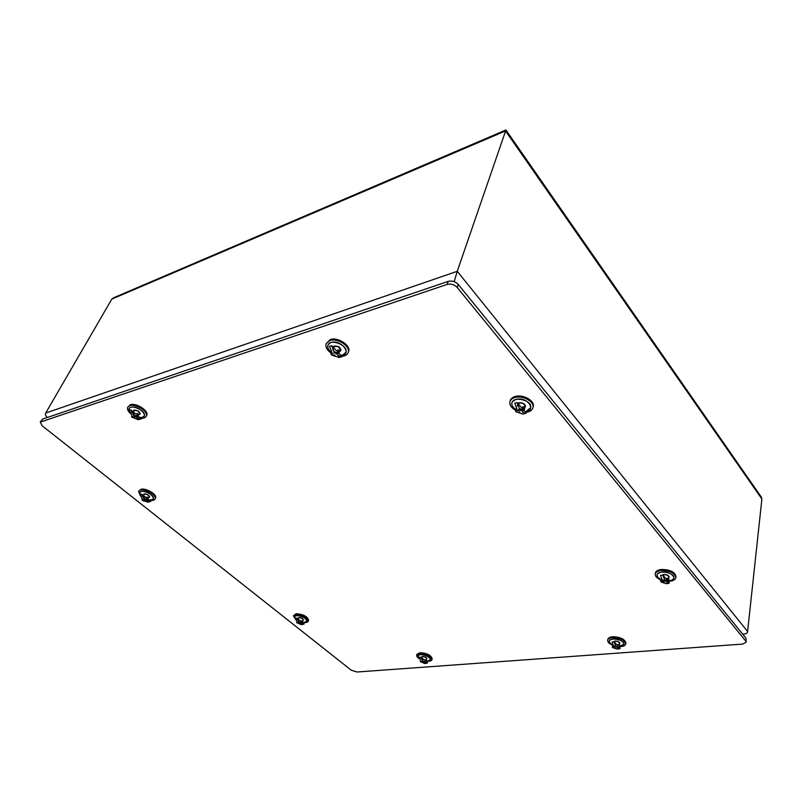<?xml version="1.0" encoding="UTF-8"?>
<svg xmlns="http://www.w3.org/2000/svg" width="802" height="802" viewBox="0 0 802 802"><rect width="100%" height="100%" fill="white"/><g stroke="black" fill="none" stroke-linecap="round" stroke-linejoin="round"><path stroke-width="1.2" d="M745.72 640.998L457.21 287.467C454.333 284.51 450.975 283.487 447.115 284.399L40.26 422.133L42.165 425.772L351.266 670.211L356.95 672.006L742.712 644.076L746.161 642.212L746.02 638.232L458.243 284.449C455.376 281.492 452.017 280.469 448.168 281.382L42.486 419.135L40.26 422.133M746.161 642.212L746.02 638.232M140.43 495.867L138.545 491.415L140.841 489.31C146.074 487.686 157.673 494.734 155.498 498.162L155.107 498.984C154.305 500.338 152.37 500.759 149.302 500.247M138.545 491.415L140.44 490.122C145.673 488.508 157.282 495.556 155.107 498.984M140.26 495.024C139.147 493.25 139.508 492.087 141.332 491.526C148.971 489.701 159.658 501.721 148.861 499.897M143.618 495.135L144.27 493.872C147.388 494.032 149.162 495.105 149.593 497.1L148.931 497.561M143.738 494.824L143.799 494.453C146.425 493.721 148.29 494.573 149.373 496.999L149.112 497.28M140.24 494.884L139.879 492.608C141.483 488.719 155.418 495.095 153.322 498.744L151.728 499.836L148.781 499.826M146.876 499.766L149.373 501.751L150.766 501.42L147.608 498.894L149.423 496.578M147.287 499.576L148.169 497.751L147.297 497.06L145.774 497.43L141.603 494.102L143.588 498.433L147.287 499.576L146.535 499.887L146.886 501.06L150.766 501.42M141.603 494.102L140.21 494.443L142.545 499.937L143.408 499.736M148.27 502.122L142.826 500.628L141.954 499.947L142.545 499.937M141.954 499.947L142.205 499.445M145.483 501.39L144.28 500.428M143.869 498.784L144.691 499.506M148.169 497.751L146.636 498.122L146.225 498.974M146.535 499.887L145.673 500.097M143.588 498.433L144.801 499.405M141.904 495.796L144.37 497.761M515.666 410.343C511.235 407.837 509.33 404.94 509.942 401.672L510.222 400.649C510.864 398.604 512.618 397.19 515.486 396.429C523.415 394.133 535.205 401.03 533.21 406.744L532.939 407.777C532.067 410.423 529.581 411.967 525.5 412.408M509.942 401.672C510.583 399.627 512.338 398.223 515.205 397.461C523.135 395.165 534.924 402.063 532.939 407.777M515.856 409.622C510.262 405.271 510.363 401.862 516.137 399.386C527.395 396.378 537.39 410.684 524.869 411.657M517.811 403.286L518.984 402.764C522.944 402.574 525.089 403.827 525.42 406.534L524.678 407.566M517.992 403.506C521.841 402.343 524.217 403.326 525.109 406.454L524.759 407.085M515.886 409.541C512.709 407.506 511.405 405.261 511.947 402.815C513.631 395.516 532.849 400.599 530.613 407.767L526.212 411.346L524.809 411.576M524.889 413.551L526.142 413.16L523.716 410.283M524.237 410.063L524.849 407.767L524.007 406.774L521.3 407.416L517.26 402.634L519.445 408.509L522.152 409.541L523.395 409.06L524.237 410.063L522.994 410.534L522.643 412.288L525.41 413.501L526.142 413.16M517.26 402.634L514.774 403.236L516.959 409.1L516.618 410.855L518.142 410.494M523.004 414.073L516.348 411.937L515.496 410.945L516.618 410.855M515.496 410.945L516.127 408.659L516.719 409.361M520.167 412.87L518.984 411.486M524.849 407.767L522.142 408.418L521.891 409.351M522.994 410.534L521.47 410.895M519.445 408.509L520.618 409.902M419.867 659.054C417.511 657.67 416.459 656.357 416.709 655.094L416.94 654.292L420.007 652.698C427.115 653.169 431.175 655.224 432.198 658.843L431.967 659.645C431.376 661.028 429.401 661.52 426.062 661.129M416.709 655.094L419.777 653.5C426.885 653.981 430.945 656.026 431.967 659.645M419.777 658.793C417.07 656.617 417.291 655.244 420.448 654.683C428.078 653.991 435.195 662.061 426.093 661.008M421.511 657.58L422.534 656.467C425.12 656.637 426.594 657.379 426.965 658.703L426.494 659.144M421.631 657.419L421.621 657.109C423.727 656.247 425.441 656.758 426.754 658.632L426.584 658.893M419.767 658.723L418.012 655.986C418.704 652.648 431.576 656.487 430.393 659.685L427.857 661.008L426.103 660.968M425.13 662.101L426.042 662.873L427.596 662.763L425.982 661.389M425.842 661.901L426.353 660.116L424.027 659.725L421.07 657.199L422.614 660.918L425.842 661.901L424.96 662.913L426.413 663.354L427.596 662.763M421.07 657.199L419.516 657.319L420.97 661.851L421.922 661.77M424.769 663.485L420.97 661.851M420.268 661.75L420.619 660.537M423.406 663.033L422.544 662.302L422.804 661.389M425.05 662.111L424.098 662.181M422.614 660.918L423.476 661.66M421.421 658.943L422.474 659.846L422.273 660.547M424.649 660.246L426.353 660.116M612.658 645.219C609.199 643.725 607.545 642.061 607.685 640.227L607.846 639.324C608.217 637.891 609.801 637.029 612.598 636.738C620.427 636.999 624.878 639.114 625.921 643.074L625.76 643.986C625.249 645.75 623.124 646.623 619.385 646.623M607.685 640.227C608.046 638.793 609.63 637.931 612.427 637.65C620.267 637.911 624.708 640.026 625.76 643.986M612.878 645.059C607.936 642.161 608.006 640.136 613.089 638.993C621.891 638.111 628.868 646.362 619.435 646.372M613.36 641.841L615.054 641.049C617.901 641.149 619.515 641.921 619.896 643.364L619.375 643.986M613.64 641.831C616.237 640.758 618.232 641.249 619.645 643.314L619.465 643.655M612.888 645.008C610.332 643.806 609.129 642.502 609.289 641.099C609.771 636.828 624.989 639.966 623.956 644.146L619.445 646.322M618.081 648.257L620.217 648.247L619.234 647.214M619.284 647.194L619.645 645.189L619.064 644.577L616.868 644.748L614.091 641.831L615.665 646.081L619.284 647.194L617.871 648.387L619.104 648.918L620.217 648.247M614.091 641.831L612.076 641.991L613.66 646.232L613.239 647.174L614.472 647.084M617.169 649.059L612.898 647.685L612.317 647.074L613.239 647.174M613.259 645.69L612.989 647.164M612.317 647.074L612.678 645.069L613.239 645.65M615.866 648.537L615.054 647.685M618.292 647.445L617.059 647.535M615.665 646.081L616.477 646.923M617.45 645.349L619.645 645.189M295.808 619.615L293.412 615.846L296.118 613.72C303.387 614.232 307.557 616.447 308.63 620.397L308.349 621.179C307.637 622.532 305.592 622.903 302.194 622.292M293.412 615.846L295.838 614.502C303.096 615.014 307.276 617.239 308.349 621.179M295.717 619.244C293.863 617.36 294.144 616.167 296.56 615.695C304.148 614.803 311.958 623.946 302.153 622.162M298.103 618.673L298.875 617.55C301.512 617.73 303.026 618.543 303.417 619.976L302.915 620.387M298.174 618.412L298.194 618.111C300.349 617.38 302.023 617.971 303.216 619.906L303.026 620.146M295.707 619.174L294.655 616.808C295.577 613.55 308.168 618.041 306.775 621.129L304.76 622.252L302.164 622.121M301.502 623.024L302.825 624.076L304.239 623.926L302.123 622.232M301.893 622.883L302.524 621.139L300.289 620.768L297.011 618.152L298.645 621.891L301.201 622.332L301.893 622.883L301.161 623.104L301.251 623.966L304.239 623.926M297.011 618.152L295.597 618.312L297.321 622.913L298.194 622.813M301.492 624.618L297.321 622.913M302.825 624.076L302.284 624.417M296.71 622.843L297.061 621.881M299.838 624.126L298.875 623.365L299.186 622.512M301.161 623.104L300.289 623.204M298.645 621.891L299.607 622.653M297.281 619.655L298.875 620.928L298.555 621.811L299.276 622.613L300.209 622.583M300.981 621.319L302.524 621.139M660.858 579.956C656.958 578.302 655.084 576.317 655.234 574.031L655.394 573.049C655.836 571.164 657.74 569.981 661.119 569.49C669.911 569.48 674.873 571.866 675.996 576.648L675.845 577.63C675.234 579.906 672.758 581.139 668.397 581.33M655.234 574.031C655.675 572.147 657.58 570.954 660.958 570.473C669.75 570.463 674.713 572.849 675.845 577.63M660.928 579.545C655.465 576.147 655.715 573.641 661.67 572.026C671.665 570.623 679.214 580.307 668.718 580.909M662.071 575.134L663.765 574.513C666.963 574.513 668.758 575.375 669.169 577.119L668.557 577.941M662.472 575.114C665.69 574.242 667.825 574.894 668.888 577.069L668.678 577.52M660.938 579.475C658.191 578.142 656.898 576.618 657.079 574.924C657.63 569.56 674.923 572.558 673.8 577.851C673.469 579.435 671.896 580.427 669.079 580.808L668.728 580.848M667.354 583.084L669.409 582.833L668.186 581.39M668.668 581.239L669.008 579.054L668.387 578.322L665.84 578.613L662.883 575.104L664.607 579.956L668.046 580.508L668.668 581.239L667.525 581.55L666.953 582.733L668.387 583.445L669.409 582.833M662.883 575.104L660.547 575.375L662.272 580.227L661.71 581.41L663.144 581.249M666.181 583.696L661.259 582.082L660.637 581.35L661.71 581.41M660.637 581.35L660.988 579.174L661.369 581.41M664.627 582.994L663.755 581.971M669.008 579.054L666.462 579.345L666.292 580.447M667.525 581.55L666.091 581.711M664.607 579.956L665.47 580.979C665.139 581.42 664.417 581.149 663.314 580.157M331.366 353.301C326.915 350.173 325.201 346.945 326.203 343.607L330.244 339.607C337.943 336.639 351.507 345.722 348.489 351.737L348.098 352.72C347.146 354.855 345.03 356.038 341.752 356.278M326.203 343.607L329.833 340.589C337.532 337.632 351.116 346.715 348.098 352.72M331.637 352.649C326.604 348.289 326.364 344.92 330.885 342.554C341.071 339.035 353.161 354.775 340.95 355.436M332.96 347.065L334.244 346.073C338.404 345.923 340.619 347.396 340.87 350.494L339.827 351.497M333.582 346.384L333.201 347.306C336.84 345.441 339.296 346.464 340.569 350.374L340.158 350.955M331.667 352.579C328.399 350.063 327.186 347.537 328.048 345.01C330.594 338.043 348.88 345.672 345.822 352.409L342.745 355.005L340.87 355.346M341.361 356.96L342.093 356.629L338.795 353.171M338.855 353.141L339.747 350.945L338.755 349.903L336.389 350.654L331.627 345.662L334.033 351.577L336.75 352.609L337.863 352.098L338.855 353.141L337.742 353.652L337.792 355.517L342.093 356.629M331.627 345.662L329.462 346.364L331.868 352.258L331.928 354.133L333.251 353.712M339.426 357.502L331.968 355.296L330.975 354.263L331.928 354.133M330.975 354.263L331.817 352.208M335.627 356.188L334.244 354.745M337.963 355.246L339.156 356.499M339.747 350.945L337.381 351.697L337.051 352.489M337.742 353.652L336.409 354.073M334.033 351.577L335.416 353.03M332.91 349.963L334.123 351.587M130.135 413.21C127.789 410.885 126.997 408.87 127.759 407.155L130.205 404.769C136.17 402.414 149.493 411.165 146.646 415.506L146.195 416.378C145.342 417.842 143.478 418.433 140.591 418.153M127.759 407.155L129.744 405.642C135.708 403.286 149.052 412.048 146.195 416.378M129.663 411.827C128.34 409.591 128.711 408.078 130.756 407.266C138.866 404.619 151.227 418.704 139.919 417.581M133.353 411.657L134.084 410.103C137.673 410.193 139.668 411.496 140.059 414.012L139.237 414.594M133.503 411.256L133.603 410.784C136.691 409.872 138.756 410.905 139.809 413.892L139.468 414.243M129.613 411.606L129.242 408.529C131.428 403.747 146.896 411.506 144.21 416.007L142.515 417.311L139.839 417.511M140.871 419.115L141.423 418.855L137.733 415.717M137.022 418.143L141.403 418.865L138.185 419.677L131.498 417L132.15 416.93L131.728 415.466L129.493 410.524L131.047 410.022L133.292 414.975L135.628 415.837L136.46 415.436L137.443 416.278L136.611 416.679L137.022 418.143M139.117 419.596L138.185 419.677M131.498 417L131.799 416.418M135.458 418.634L134.094 417.471L134.636 416.428M136.691 416.649L139.678 419.195M137.443 416.278L138.445 414.333L136.45 415.446M136.611 416.679L135.648 416.98M138.445 414.333L137.463 413.501L135.759 414.032L131.047 410.022M133.292 414.975L134.666 416.138M131.488 412.218L134.205 414.534M132.15 416.93L133.102 416.629M111.789 299.136L45.704 413.04L457.25 271.307L505.932 129.994L761.028 496.659L761.89 499.034L505.531 130.947L111.789 299.136L113.603 297.783L505.902 130.004M742.622 634.061L743.644 634.111C746.091 633.931 747.404 633.059 747.604 631.495L761.89 499.034M45.704 413.04C44.932 414.433 45.483 415.877 47.368 417.371L47.368 417.371M747.604 631.495L457.25 271.307L454.203 281.652M457.21 287.467L458.243 284.449M448.168 281.382L447.115 284.399M41.102 421.511L42.486 419.135M144.049 493.942L143.799 494.453M149.613 496.488L149.373 496.999M147.468 502.152L150.315 501.631M144.099 494.152L143.488 495.606M143.408 496.999L143.839 498.473M145.934 499.556L144.731 499.526M525.37 405.471L525.109 406.454M522.303 414.123L525.41 413.501M517.781 403.687L517.27 406.183M518.453 409.361C519.315 410.474 520.388 410.764 521.651 410.213M524.598 407.466L525.109 405.632M424.318 663.454L426.413 663.354M421.822 656.828L421.581 657.64M422.223 660.738L423.406 661.6M426.734 658.302L426.093 659.896M619.745 642.743L619.645 643.314M616.768 649.039L619.104 648.918M614.663 646.001L616.397 646.843M619.585 642.883L619.114 644.628M300.95 624.588L303.156 624.427M298.404 617.851L298.043 618.974M303.216 619.565L302.474 621.099M668.998 576.347L668.888 577.069M665.73 583.686L668.387 583.445M667.946 579.174L668.808 576.518M340.95 349.441L340.569 350.374M338.554 357.602L341.822 356.75M333.692 346.664L332.88 349.933M333.752 352.499L336.579 353.672M339.226 352.228L340.67 349.572M133.924 410.163L133.603 410.784M140.129 413.261L139.809 413.892M133.984 410.403L133.463 414.995M133.563 415.205C134.114 416.479 134.886 416.93 135.869 416.549M137.573 416.027L139.899 413.361M742.722 634.182L743.644 634.111"/></g></svg>
